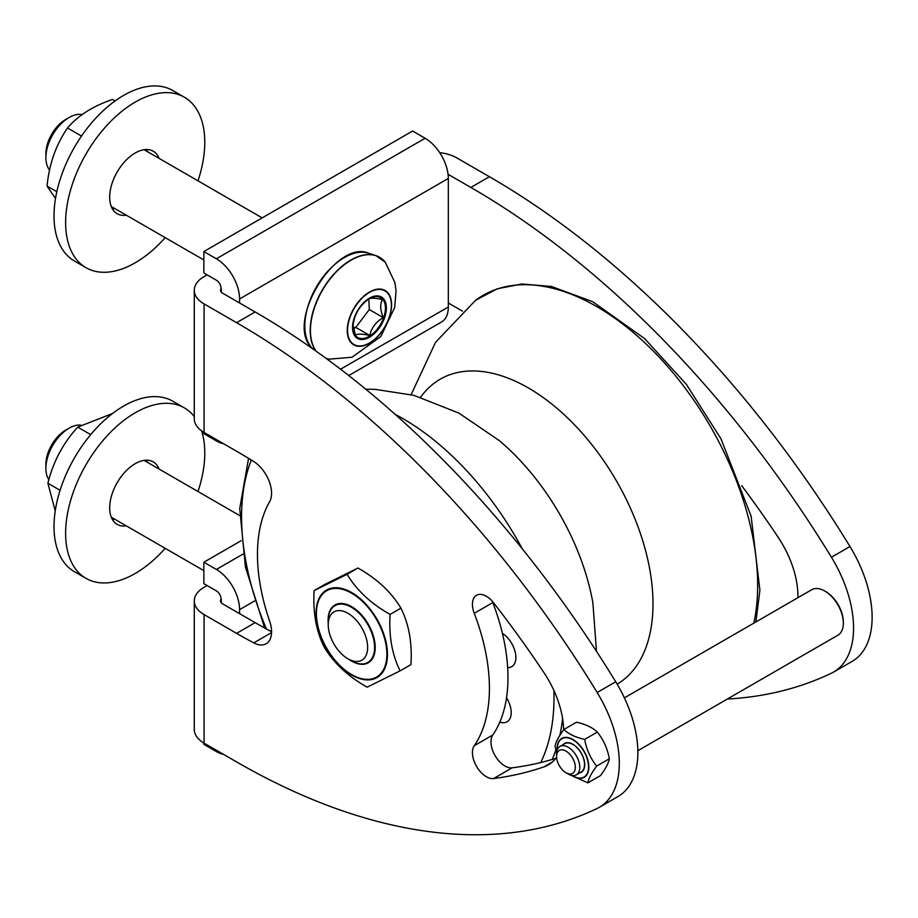 <?xml version="1.0" encoding="UTF-8"?>
<svg xmlns="http://www.w3.org/2000/svg" width="918" height="918" viewBox="0 0 918 918"><rect width="100%" height="100%" fill="white"/><g stroke="black" fill="none" stroke-linecap="round" stroke-linejoin="round"><path stroke-width="1.38" d="M207.101 585.535L204.083 587.268A33.461 19.312 -0 0 0 194.283 600.934A33.461 19.312 -0 0 0 204.083 614.59L236.592 633.363A598.295 345.432 60 0 0 253.781 642.875A26.243 15.147 60 0 0 266.14 643.759A26.243 15.147 60 0 0 269.628 621.073A164.012 94.692 -120 0 1 269.628 501.676A26.243 15.147 60 0 0 253.781 461.559A598.295 345.432 60 0 0 236.592 451.243L204.083 432.47A33.461 19.312 180 0 1 199.539 429.199A33.461 19.312 180 0 1 194.283 418.815L194.283 290.249A33.461 19.312 180 0 1 204.083 276.593L207.101 274.849M203.853 432.332L203.853 433.675L216.373 440.904A32.807 18.934 60 0 0 223.625 443.75M194.283 600.934L194.283 729.489A33.461 19.312 -0 0 0 204.083 743.144L236.592 761.917A755.744 436.337 -120 0 0 597.17 808.46A96.218 55.55 -120 0 0 599.374 807.301A96.218 55.55 -120 0 0 597.17 692.493A755.744 436.337 -120 0 0 236.592 322.688L255.158 311.971L222.638 293.198A7.218 4.165 180 0 1 220.527 290.249A7.218 4.165 180 0 1 221.284 288.401L221.02 288.241A6.564 3.787 60 0 0 216.373 280.208L204.783 273.518A1.308 0.757 60 0 1 203.853 271.912L203.853 251.555L216.373 258.784A32.807 18.934 60 0 1 221.284 262.227A32.807 18.934 60 0 1 239.575 298.958L239.575 302.974M221.284 292.108L221.284 288.401M203.853 251.555L412.595 131.033L425.126 138.262A32.807 18.934 60 0 1 429.762 141.487A32.807 18.934 60 0 1 430.026 141.705A32.807 18.934 60 0 1 448.317 178.436L448.317 306.991A32.807 18.934 60 0 1 441.524 322.011L348.771 375.565M305.694 316.067A55.206 31.878 -60 0 1 336.149 263.305M221.284 602.782L221.284 599.075A7.218 4.165 -0 0 0 220.527 600.934A7.218 4.165 -0 0 0 222.638 603.872L255.158 622.645A598.295 345.432 -120 0 0 271.579 631.768M462.477 311.156L448.317 302.974M727.354 699.023A755.744 436.337 -120 0 0 831.433 673.204A96.218 55.55 -120 0 0 833.636 672.045A96.218 55.55 -120 0 0 831.433 557.249A755.744 436.337 -120 0 0 470.854 187.433L448.053 174.271M470.854 187.433L489.409 176.726A755.744 436.337 60 0 1 849.988 546.531A96.218 55.55 60 0 1 852.191 661.339L833.636 672.045M255.158 311.971A755.744 436.337 60 0 1 615.726 681.787A96.218 55.55 60 0 1 617.929 796.583L599.374 807.301M236.592 322.688L204.083 303.915A33.461 19.312 180 0 1 194.283 290.249M489.409 176.726L456.9 157.953A33.461 19.312 -0 0 0 439.722 152.663M221.284 599.075L221.02 598.926A6.564 3.787 60 0 0 216.373 590.882L203.853 583.653L203.853 562.229L216.373 569.458A32.807 18.934 60 0 1 239.575 609.632L239.575 613.649M223.625 754.424A32.807 18.934 60 0 1 221.284 753.804A32.807 18.934 60 0 1 216.373 751.578L203.853 744.349L203.853 743.006M203.853 562.229L241.17 540.679M556.606 757.247A73.738 42.572 60 0 1 548.367 764.866A73.738 42.572 60 0 1 544.03 766.84A696.705 402.245 60 0 1 493.609 778.544A19.68 11.36 60 0 1 476.66 766.599A19.68 11.36 60 0 1 474.25 745.714A164.012 94.692 -120 0 0 474.25 613.293A19.68 11.36 60 0 1 476.499 595.289A19.68 11.36 60 0 1 493.609 602.816A696.705 402.245 60 0 1 544.03 672.756A73.738 42.572 60 0 1 563.618 729.844M492.346 601.301A19.68 11.36 -120 0 0 492.805 602.587A164.012 94.692 60 0 1 492.805 734.997A19.68 11.36 -120 0 0 495.215 755.881A19.68 11.36 -120 0 0 512.164 767.827A696.705 402.245 -120 0 0 555.769 758.371M741.675 485.668A696.705 402.245 60 0 1 778.292 537.5A73.738 42.572 60 0 1 797.868 597.721M400.133 670.851L410.954 664.598C412.297 643.082 408.958 624.263 400.925 608.164C391.286 592.076 376.942 578.707 357.928 568.035L324.949 584.353L314.128 590.607L347.096 574.289C356.746 590.366 371.079 603.746 390.104 614.406C388.75 635.933 392.101 654.741 400.133 670.851L367.154 687.169C348.14 676.497 333.796 663.129 324.157 647.041C316.125 630.941 312.786 612.122 314.128 590.607M367.969 662.348A32.807 18.934 -120 0 0 368.129 662.257A32.807 18.934 -120 0 0 368.129 624.378A32.807 18.934 -120 0 0 335.322 605.444A32.807 18.934 -120 0 0 335.162 605.536M400.925 608.164L390.104 614.406M347.096 574.289L357.928 568.035M347.933 658.803L351.41 660.811A32.807 18.934 -120 0 0 367.808 662.44A32.807 18.934 -120 0 0 374.51 644.998A32.807 18.934 -120 0 0 359.328 613.431A32.807 18.934 -120 0 0 335.013 605.616A32.807 18.934 -120 0 0 328.219 620.637L328.219 624.653A27.884 16.099 60 0 1 347.061 612.788A27.884 16.099 60 0 1 367.567 645.365A27.884 16.099 60 0 1 347.933 658.803A27.884 16.099 60 0 1 328.219 624.653M624.401 697.864L811.684 589.746A26.243 15.147 60 0 1 824.8 591.043A26.243 15.147 60 0 1 837.239 603.746A26.243 15.147 60 0 1 843.355 623.184A26.243 15.147 60 0 1 837.916 635.199L637.838 750.717M824.8 591.043L825.73 591.582A24.924 14.39 60 0 1 837.537 603.642A24.924 14.39 60 0 1 843.355 622.106L843.355 623.184M507.654 667.57A20.012 11.555 -120 0 0 515.641 654.213A20.012 11.555 -120 0 0 502.41 633.363M499.851 722.076A20.012 11.555 -120 0 0 510.718 716.648A20.012 11.555 -120 0 0 506.529 697.76M112.317 208.696A36.077 20.827 120 0 0 114.716 208.512M147.523 151.699A36.077 20.827 120 0 0 146.478 149.519M115.094 100.934L112.466 99.419C92.798 106.236 77.823 115.76 67.53 127.992C56.021 144.654 49.182 164.012 47.047 186.079L55.516 198.495M47.047 186.079L56.824 191.724M67.53 127.992L81.518 136.071M85.994 267.677L74.404 260.987A98.41 56.813 -60 0 1 74.392 147.35A98.41 56.813 -60 0 1 172.802 90.538L184.403 97.239A98.41 56.813 120 0 0 85.994 154.052A98.41 56.813 120 0 0 85.994 267.677A98.41 56.813 120 0 0 165.183 237.647M197.99 180.835A98.41 56.813 120 0 0 184.403 97.239M126.317 215.202A36.077 20.827 -60 0 1 117.16 213.71A36.077 20.827 -60 0 1 121.337 165.722A36.077 20.827 -60 0 1 153.237 151.206A36.077 20.827 -60 0 1 159.112 158.389M69.091 117.515L65.614 119.524A27.884 16.099 120 0 0 45.9 153.662L45.9 157.689A32.807 18.934 -60 0 1 56.491 129.082A32.807 18.934 -60 0 1 69.091 117.515A32.807 18.934 -60 0 1 82.195 114.624M49.606 170.071A32.807 18.934 -60 0 1 45.9 157.689M352.971 325.511L355.507 335.311C357.366 333.693 362.14 333.762 369.805 335.495C371.4 327.864 375.898 321.908 383.299 317.628C380.132 309.94 379.857 303.915 382.485 299.566C374.819 297.834 370.046 297.765 368.175 299.383M368.818 298.993L369.288 309.538L355.805 327.416L369.805 335.495M353.441 328.713A22.721 13.116 -60 0 0 355.805 327.416L353.189 327.382M369.288 309.538L383.299 317.628M112.317 519.37A36.077 20.827 120 0 0 114.716 519.186M147.523 462.374A36.077 20.827 120 0 0 146.478 460.193M112.535 413.502L77.72 427.134C63.09 443.142 53.141 461.846 47.897 483.258L55.241 510.89M77.72 427.134L90.698 434.627M47.897 483.258L60.083 490.292M85.994 578.351L74.404 571.662A98.41 56.813 -60 0 1 74.392 458.036A98.41 56.813 -60 0 1 172.802 401.212L184.403 407.913A98.41 56.813 120 0 0 85.994 464.726A98.41 56.813 120 0 0 85.994 578.351A98.41 56.813 120 0 0 165.183 548.321M197.99 491.509A98.41 56.813 120 0 0 203.383 469.821A98.41 56.813 120 0 0 201.639 430.886M194.283 416.588A98.41 56.813 120 0 0 184.403 407.913M126.317 525.876A36.077 20.827 -60 0 1 117.16 524.385A36.077 20.827 -60 0 1 110.194 501.687A36.077 20.827 -60 0 1 127.854 469.167A36.077 20.827 -60 0 1 153.237 461.88A36.077 20.827 -60 0 1 159.112 469.064M69.091 428.19L65.614 430.198A27.884 16.099 120 0 0 45.9 464.347L45.9 468.364A32.807 18.934 -60 0 1 46.37 462.741A32.807 18.934 -60 0 1 69.091 428.19A32.807 18.934 -60 0 1 80.715 425.08M48.861 479.735A32.807 18.934 -60 0 1 45.9 468.364M573.899 760.758A13.254 7.654 60 0 1 574.152 771.889A13.254 7.654 60 0 1 565.958 772.738A13.254 7.654 60 0 1 556.583 756.501A13.254 7.654 60 0 1 563.365 750.017A13.254 7.654 60 0 1 573.899 760.758M565.958 772.738L568.185 774.023A16.398 9.467 -120 0 0 576.378 774.826A16.398 9.467 -120 0 0 578.007 759.197A16.398 9.467 -120 0 0 559.98 746.426A16.398 9.467 -120 0 0 556.583 753.93L556.583 756.501M576.378 774.826L581.151 772.072A16.398 9.467 -120 0 0 581.151 753.139A16.398 9.467 -120 0 0 564.754 743.672L559.98 746.426M587.876 782.859L600.521 775.561C605.628 768.71 608.565 763.11 609.322 758.761L596.677 766.071C591.559 772.922 588.633 778.521 587.876 782.859L568.426 774.149M609.322 758.761C607.498 748.618 603.493 739.724 597.308 732.094L584.663 739.392C586.499 749.547 590.492 758.429 596.677 766.071M556.629 752.829L555.057 746.311C555.815 741.974 558.752 736.374 563.859 729.523L576.504 722.214C585.615 724.256 592.558 727.549 597.308 732.094M563.859 729.523C568.621 734.067 575.552 737.361 584.663 739.392M340.555 369.208L448.317 306.991M448.317 178.436L239.575 298.958M255.158 622.645L236.592 633.363M253.781 642.875L271.567 632.605M849.988 546.531L831.433 557.249M597.17 692.493L615.726 681.787M216.373 258.784L425.126 138.262M216.373 569.458L243.018 554.082M254.573 600.969L239.575 609.632M204.083 614.59L204.083 743.144M474.25 745.714L492.805 734.997M492.805 602.587L474.25 613.293M493.609 778.544L512.164 767.827M544.03 766.84L552.234 762.101M348.966 659.399A33.346 19.255 -120 0 0 375.198 648.533A33.346 19.255 -120 0 0 350.745 606.167A33.346 19.255 -120 0 0 328.219 623.46M362.013 601.003A49.836 28.768 60 0 1 375.623 677.553A49.836 28.768 60 0 1 317.284 623.127A49.836 28.768 60 0 1 362.013 601.003M362.277 600.498A50.49 29.146 -120 0 0 317.639 601.99A50.49 29.146 -120 0 0 341.255 667.156A50.49 29.146 -120 0 0 385.881 665.653A50.49 29.146 -120 0 0 362.277 600.498M204.083 303.915L204.083 432.47M395.13 414.339A227.457 131.32 60 0 1 522.296 548.838M562.585 718.496A227.457 131.32 60 0 1 559.865 735.352M555.86 749.96A227.457 131.32 60 0 1 552.234 759.438M266.415 628.979A220.928 127.556 60 0 1 247.206 568.299A220.928 127.556 60 0 1 251.302 460.021M553.898 690.462A220.928 127.556 60 0 1 540.736 762.537M498.623 440.043A176.29 101.783 60 0 1 499.185 440.514A176.29 101.783 60 0 1 592.913 603.011A176.29 101.783 60 0 1 593.005 603.528M420.628 397.23A176.29 101.783 60 0 1 604.044 461.226A176.29 101.783 60 0 1 617.16 684.162M411.126 394.637L435.568 342.299L475.547 300.335A227.457 131.32 60 0 1 669.256 368.347A227.457 131.32 60 0 1 753.85 623.127M360.349 306.887A22.996 13.277 -60 0 1 369.185 298.775A22.996 13.277 -60 0 1 383.472 318.271A22.996 13.277 -60 0 1 355.53 335.632A22.996 13.277 -60 0 1 352.925 326.934A22.996 13.277 -60 0 1 360.349 306.887M355.255 336.516A23.925 13.816 -60 0 1 368.6 298.694A23.925 13.816 -60 0 1 384.516 317.903A23.925 13.816 -60 0 1 355.255 336.516M351.078 342.058A30.971 17.878 -60 0 1 368.347 293.094A30.971 17.878 -60 0 1 388.957 317.972A30.971 17.878 -60 0 1 351.078 342.058M350.802 342.334A31.35 18.096 -60 0 1 368.29 292.762A31.35 18.096 -60 0 1 389.152 317.949A31.35 18.096 -60 0 1 350.802 342.334M316.274 351.307A57.375 33.128 -60 0 1 329.654 279.542A57.375 33.128 -60 0 1 385.262 262.169L394.947 282.721L396.048 290.822L394.683 307.507L380.821 336.504L351.984 357.251L329.252 359.156A57.375 33.128 -60 0 1 326.142 358.422M315.964 351.089A57.398 33.14 -60 0 1 328.747 280.311A57.398 33.14 -60 0 1 375.875 255.606A57.398 33.14 -60 0 1 380.901 258.13M312.751 348.817A55.86 32.245 -60 0 1 311.168 347.119A55.86 32.245 -60 0 1 322.872 277.293A55.86 32.245 -60 0 1 368.738 253.253L375.875 255.606L385.25 262.169M571.742 775.423A22.457 12.967 -120 0 0 588.851 766.932A22.457 12.967 -120 0 0 571.57 738.783A22.457 12.967 -120 0 0 557.146 750.144M557.283 749.754A22.124 12.772 60 0 1 571.524 739.093A22.124 12.772 60 0 1 588.553 766.564A22.124 12.772 60 0 1 572.144 775.503M579.614 772.967A16.673 9.628 -120 0 0 581.243 753.081A16.673 9.628 -120 0 0 563.216 744.555M248.56 458.346L239.736 508.526L245.427 566.968L264.659 628.015M365.743 389.175L375.393 389.393L413.926 395.348L458.908 413.1L499.174 440.514M596.493 651.321L592.879 602.828M475.547 300.335L497.166 288.814L521.929 283.995L551.523 286.485L592.695 301.712L644.643 338.616L686.412 384.424L721.043 438.907L751.131 516.237L759.897 590.228L755.881 621.956M262.169 217.887L144.08 149.714M203.853 259.966L111.285 206.527M352.925 326.934C353.923 315 359.34 305.602 369.185 298.775M326.154 358.433L329.252 359.156M313.279 349.31L311.133 347.073C285.521 321.426 336.195 238.841 368.738 253.253M239.667 515.572L144.08 460.388M203.853 570.652L111.285 517.201M870.425 598.926L871.354 605.077"/></g></svg>

